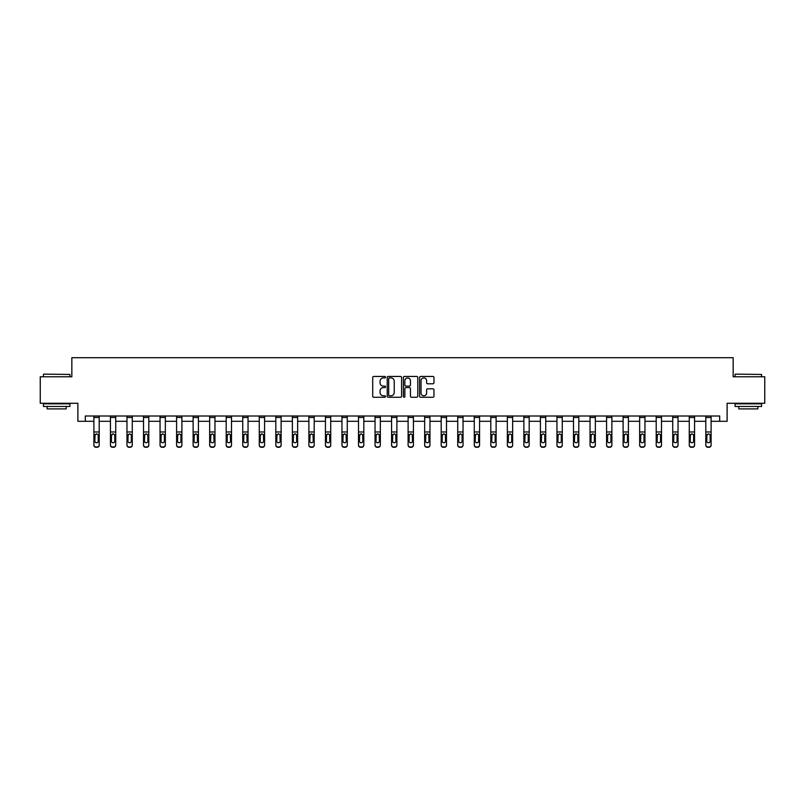 <?xml version="1.0" encoding="UTF-8"?>
<svg xmlns="http://www.w3.org/2000/svg" width="805" height="805" viewBox="0 0 805 805"><rect width="100%" height="100%" fill="white"/><g stroke="black" fill="none" stroke-linecap="round" stroke-linejoin="round"><path stroke-width="1.21" d="M385.535 377.173A0.725 0.725 0 0 0 384.81 376.448L373.751 376.448A1.036 1.036 0 0 0 372.715 377.485L372.715 396.221A1.036 1.036 0 0 0 373.751 397.257L384.81 397.257A0.725 0.725 0 0 0 385.535 396.533A0.725 0.725 0 0 0 384.81 395.798L383.381 395.798A3.331 3.331 0 0 1 380.051 392.468L380.051 390.908A3.331 3.331 0 0 1 383.381 387.577L384.81 387.577A0.725 0.725 0 0 0 385.535 386.853A0.725 0.725 0 0 0 384.81 386.128L383.381 386.128A3.331 3.331 0 0 1 380.051 382.798L380.051 381.238A3.331 3.331 0 0 1 383.381 377.907L384.81 377.907A0.725 0.725 0 0 0 385.535 377.173M432.909 383.784A1.036 1.036 0 0 0 433.955 382.737L433.955 377.485A1.036 1.036 0 0 0 432.909 376.448L420.633 376.448A1.036 1.036 0 0 0 419.596 377.485L419.596 396.221A1.036 1.036 0 0 0 420.633 397.257L432.909 397.257A1.036 1.036 0 0 0 433.955 396.221L433.955 389.872A1.036 1.036 0 0 0 432.909 388.825L427.656 388.825A1.036 1.036 0 0 0 426.62 389.872L426.62 393.021A2.787 2.787 0 0 1 423.833 395.798A2.787 2.787 0 0 1 421.045 393.021L421.045 380.685A2.787 2.787 0 0 1 423.833 377.907A2.787 2.787 0 0 1 426.62 380.685L426.62 382.737A1.036 1.036 0 0 0 427.656 383.784L432.909 383.784M85.31 421.307L85.31 416.004L719.69 416.004L719.69 421.307L727.116 421.307L727.116 403.285L764.75 403.285L764.75 376.78L733.154 376.78L733.154 357.702L71.846 357.702L71.846 376.78L40.25 376.78L40.25 403.285L77.884 403.285L77.884 421.307L93.893 421.307M401.594 377.485A1.036 1.036 0 0 0 400.548 376.448L388.272 376.448A1.036 1.036 0 0 0 387.225 377.485L387.225 396.221A1.036 1.036 0 0 0 388.272 397.257L400.548 397.257A1.036 1.036 0 0 0 401.594 396.221L401.594 377.485M404.452 376.448L416.728 376.448A1.036 1.036 0 0 1 417.775 377.485L417.775 396.221A1.036 1.036 0 0 1 416.728 397.257L411.476 397.257A1.036 1.036 0 0 1 410.439 396.221L410.439 388.624A1.036 1.036 0 0 0 409.393 387.577L405.911 387.577A1.036 1.036 0 0 0 404.865 388.624L404.865 396.533A0.725 0.725 0 0 1 404.14 397.257A0.725 0.725 0 0 1 403.406 396.533L403.406 377.485A1.036 1.036 0 0 1 404.452 376.448M99.196 421.307L110.436 421.307M115.729 421.307L126.969 421.307M132.272 421.307L143.511 421.307M148.804 421.307L160.044 421.307M165.347 421.307L176.587 421.307M181.89 421.307L193.12 421.307M198.422 421.307L209.662 421.307M214.965 421.307L226.195 421.307M231.498 421.307L242.738 421.307M248.041 421.307L259.27 421.307M264.573 421.307L275.813 421.307M281.116 421.307L292.356 421.307M297.649 421.307L308.889 421.307M314.192 421.307L325.431 421.307M330.724 421.307L341.964 421.307M347.267 421.307L358.507 421.307M363.81 421.307L375.039 421.307M380.342 421.307L391.582 421.307M396.885 421.307L408.115 421.307M413.418 421.307L424.658 421.307M429.961 421.307L441.19 421.307M446.493 421.307L457.733 421.307M463.036 421.307L474.276 421.307M479.569 421.307L490.809 421.307M496.111 421.307L507.351 421.307M512.644 421.307L523.884 421.307M529.187 421.307L540.427 421.307M545.73 421.307L556.959 421.307M562.262 421.307L573.502 421.307M578.805 421.307L590.035 421.307M595.338 421.307L606.578 421.307M611.881 421.307L623.11 421.307M628.413 421.307L639.653 421.307M644.956 421.307L656.196 421.307M661.489 421.307L672.728 421.307M678.031 421.307L689.271 421.307M694.564 421.307L705.804 421.307M711.107 421.307L719.69 421.307M389.419 377.907A0.725 0.725 0 0 0 388.684 378.632L388.684 395.074A0.725 0.725 0 0 0 389.419 395.798L390.928 395.798A3.331 3.331 0 0 0 394.249 392.468L394.249 381.238A3.331 3.331 0 0 0 390.928 377.907L389.419 377.907M410.439 380.735A2.787 2.787 0 0 0 407.652 377.958A2.787 2.787 0 0 0 404.865 380.735L404.865 385.082A1.036 1.036 0 0 0 405.911 386.128L409.393 386.128A1.036 1.036 0 0 0 410.439 385.082L410.439 380.735M93.893 435.042L93.893 444.863A2.123 2.103 -0 0 0 96.016 446.966L97.073 446.966A2.123 2.103 -0 0 0 99.196 444.863L99.196 445.195A2.123 2.103 180 0 1 97.073 447.298L97.073 446.966M98.24 441.08L98.24 435.495L98.24 441.08A1.701 1.68 180 0 1 96.54 442.76A1.701 1.68 180 0 0 98.24 441.08M94.849 441.412L94.849 441.08A1.701 1.68 180 0 0 96.54 442.76M94.849 441.08L95.03 434.71L96.54 433.794L98.049 434.71L96.54 433.794L94.849 435.364M99.196 416.004L99.196 444.863M93.893 416.004L93.893 444.863M96.016 446.966L97.073 447.298M96.016 447.298A2.123 2.103 180 0 1 93.893 445.195M99.196 434.71L98.049 434.71L98.24 435.495M43.752 374.134L69.934 374.446L43.752 374.134M56.682 406.465L43.43 406.465L43.43 403.818L69.934 403.818L69.934 406.465L56.682 406.465M66.221 406.465L66.221 408.9L47.143 408.9L47.143 406.465M735.388 374.134L761.57 374.446L735.388 374.134M748.318 406.465L735.066 406.465L735.066 403.818L761.57 403.818L761.57 406.465L748.318 406.465M757.857 406.465L757.857 408.9L738.779 408.9L738.779 406.465M110.436 435.042L110.436 444.863A2.123 2.103 -0 0 0 112.549 446.966L113.616 446.966A2.123 2.103 -0 0 0 115.729 444.863L115.729 445.195A2.123 2.103 180 0 1 113.616 447.298L113.616 446.966M114.773 441.08L114.773 435.495L114.773 441.08A1.701 1.68 180 0 1 113.082 442.76A1.701 1.68 180 0 0 114.773 441.08M111.382 441.412L111.382 441.08A1.701 1.68 180 0 0 113.082 442.76M111.382 441.08L111.573 434.71L113.082 433.794L114.592 434.71L113.082 433.794L111.382 435.364M126.969 435.042L126.969 444.863A2.123 2.103 -0 0 0 129.092 446.966L130.148 446.966A2.123 2.103 -0 0 0 132.272 444.863L132.272 445.195A2.123 2.103 180 0 1 130.148 447.298L130.148 446.966M131.316 441.08L131.316 435.495L131.316 441.08A1.701 1.68 180 0 1 129.615 442.76A1.701 1.68 180 0 0 131.316 441.08M127.925 441.412L127.925 441.08A1.701 1.68 180 0 0 129.615 442.76M127.925 441.08L128.116 434.71L129.615 433.794L131.124 434.71L129.615 433.794L127.925 435.364M115.729 416.004L115.729 444.863M110.436 416.004L110.436 444.863M112.549 446.966L113.616 447.298M112.549 447.298A2.123 2.103 180 0 1 110.436 445.195M115.729 434.71L114.592 434.71L114.773 435.495M132.272 416.004L132.272 444.863M126.969 416.004L126.969 444.863M129.092 446.966L130.148 447.298M129.092 447.298A2.123 2.103 180 0 1 126.969 445.195M132.272 434.71L131.124 434.71L131.316 435.495M143.511 435.042L143.511 444.863A2.123 2.103 -0 0 0 145.625 446.966L146.691 446.966A2.123 2.103 -0 0 0 148.804 444.863L148.804 445.195A2.123 2.103 180 0 1 146.691 447.298L146.691 446.966M147.858 441.08L147.858 435.495L147.858 441.08A1.701 1.68 180 0 1 146.158 442.76A1.701 1.68 180 0 0 147.858 441.08M144.457 441.412L144.457 441.08A1.701 1.68 180 0 0 146.158 442.76M144.457 441.08L144.648 434.71L146.158 433.794L147.667 434.71L146.158 433.794L144.457 435.364M160.044 435.042L160.044 444.863A2.123 2.103 -0 0 0 162.167 446.966L163.224 446.966A2.123 2.103 -0 0 0 165.347 444.863L165.347 445.195A2.123 2.103 180 0 1 163.224 447.298L163.224 446.966M164.391 441.08L164.391 435.495L164.391 441.08A1.701 1.68 180 0 1 162.701 442.76A1.701 1.68 180 0 0 164.391 441.08M161 441.412L161 441.08A1.701 1.68 180 0 0 162.701 442.76M161 441.08L161.191 434.71L162.701 433.794L164.2 434.71L162.701 433.794L161 435.364M176.587 435.042L176.587 444.863A2.123 2.103 -0 0 0 178.7 446.966L179.767 446.966A2.123 2.103 -0 0 0 181.89 444.863L181.89 445.195A2.123 2.103 180 0 1 179.767 447.298L179.767 446.966M180.934 441.08L180.934 435.495L180.934 441.08A1.701 1.68 180 0 1 179.233 442.76A1.701 1.68 180 0 0 180.934 441.08M177.543 441.412L177.543 441.08A1.701 1.68 180 0 0 179.233 442.76M177.543 441.08L177.724 434.71L179.233 433.794L180.743 434.71L179.233 433.794L177.543 435.364M148.804 416.004L148.804 444.863M143.511 416.004L143.511 444.863M145.625 446.966L146.691 447.298M145.625 447.298A2.123 2.103 180 0 1 143.511 445.195M148.804 434.71L147.667 434.71L147.858 435.495M165.347 416.004L165.347 444.863M160.044 416.004L160.044 444.863M162.167 446.966L163.224 447.298M162.167 447.298A2.123 2.103 180 0 1 160.044 445.195M165.347 434.71L164.2 434.71L164.391 435.495M181.89 416.004L181.89 444.863M176.587 416.004L176.587 444.863M178.7 446.966L179.767 447.298M178.7 447.298A2.123 2.103 180 0 1 176.587 445.195M181.89 434.71L180.743 434.71L180.934 435.495M198.422 416.004L198.422 445.195A2.123 2.103 180 0 1 196.299 447.298L196.299 446.966A2.123 2.103 -0 0 0 198.422 444.863M195.243 446.966L195.243 447.298A2.123 2.103 180 0 1 193.12 445.195L193.12 444.863A2.123 2.103 -0 0 0 195.243 446.966L196.299 446.966M193.12 416.004L193.12 444.863M195.243 447.298L196.299 447.298M198.422 434.71L197.285 434.71L197.467 441.08A1.701 1.68 180 0 1 195.776 442.76A1.701 1.68 180 0 1 194.075 441.08L194.267 434.71L195.776 433.794L197.285 434.71L195.776 433.794L194.075 435.364M214.965 416.004L214.965 445.195A2.123 2.103 180 0 1 212.842 447.298L212.842 446.966A2.123 2.103 -0 0 0 214.965 444.863M211.785 446.966L211.785 447.298A2.123 2.103 180 0 1 209.662 445.195L209.662 444.863A2.123 2.103 -0 0 0 211.785 446.966L212.842 446.966M209.662 416.004L209.662 444.863M211.785 447.298L212.842 447.298M214.965 434.71L213.818 434.71L214.009 441.08A1.701 1.68 180 0 1 212.309 442.76A1.701 1.68 180 0 1 210.618 441.08L210.799 434.71L212.309 433.794L213.818 434.71L212.309 433.794L210.618 435.364M231.498 416.004L231.498 445.195A2.123 2.103 180 0 1 229.375 447.298L229.375 446.966A2.123 2.103 -0 0 0 231.498 444.863M228.318 446.966L228.318 447.298A2.123 2.103 180 0 1 226.195 445.195L226.195 444.863A2.123 2.103 -0 0 0 228.318 446.966L229.375 446.966M226.195 416.004L226.195 444.863M228.318 447.298L229.375 447.298M231.498 434.71L230.361 434.71L230.542 441.08A1.701 1.68 180 0 1 228.851 442.76A1.701 1.68 180 0 1 227.151 441.08L227.342 434.71L228.851 433.794L230.361 434.71L228.851 433.794L227.151 435.364M248.041 416.004L248.041 445.195A2.123 2.103 180 0 1 245.917 447.298L245.917 446.966A2.123 2.103 -0 0 0 248.041 444.863M244.861 446.966L244.861 447.298A2.123 2.103 180 0 1 242.738 445.195L242.738 444.863A2.123 2.103 -0 0 0 244.861 446.966L245.917 446.966M242.738 416.004L242.738 444.863M244.861 447.298L245.917 447.298M248.041 434.71L246.894 434.71L247.085 441.08A1.701 1.68 180 0 1 245.384 442.76A1.701 1.68 180 0 1 243.694 441.08L243.875 434.71L245.384 433.794L246.894 434.71L245.384 433.794L243.694 435.364M264.573 416.004L264.573 445.195A2.123 2.103 180 0 1 262.46 447.298L262.46 446.966A2.123 2.103 -0 0 0 264.573 444.863M261.394 446.966L261.394 447.298A2.123 2.103 180 0 1 259.27 445.195L259.27 444.863A2.123 2.103 -0 0 0 261.394 446.966L262.46 446.966M259.27 416.004L259.27 444.863M261.394 447.298L262.46 447.298M264.573 434.71L263.436 434.71L263.617 441.08A1.701 1.68 180 0 1 261.927 442.76A1.701 1.68 180 0 1 260.226 441.08L260.418 434.71L261.927 433.794L263.436 434.71L261.927 433.794L260.226 435.364M281.116 416.004L281.116 445.195A2.123 2.103 180 0 1 278.993 447.298L278.993 446.966A2.123 2.103 -0 0 0 281.116 444.863M277.936 446.966L277.936 447.298A2.123 2.103 180 0 1 275.813 445.195L275.813 444.863A2.123 2.103 -0 0 0 277.936 446.966L278.993 446.966M275.813 416.004L275.813 444.863M277.936 447.298L278.993 447.298M281.116 434.71L279.969 434.71L280.16 441.08A1.701 1.68 180 0 1 278.46 442.76A1.701 1.68 180 0 1 276.769 441.08L276.95 434.71L278.46 433.794L279.969 434.71L278.46 433.794L276.769 435.364M297.649 416.004L297.649 445.195A2.123 2.103 180 0 1 295.536 447.298L295.536 446.966A2.123 2.103 -0 0 0 297.649 444.863M294.469 446.966L294.469 447.298A2.123 2.103 180 0 1 292.356 445.195L292.356 444.863A2.123 2.103 -0 0 0 294.469 446.966L295.536 446.966M292.356 416.004L292.356 444.863M294.469 447.298L295.536 447.298M297.649 434.71L296.512 434.71L296.703 441.08A1.701 1.68 180 0 1 295.002 442.76A1.701 1.68 180 0 1 293.302 441.08L293.493 434.71L295.002 433.794L296.512 434.71L295.002 433.794L293.302 435.364M314.192 416.004L314.192 445.195A2.123 2.103 180 0 1 312.068 447.298L312.068 446.966A2.123 2.103 -0 0 0 314.192 444.863M311.012 446.966L311.012 447.298A2.123 2.103 180 0 1 308.889 445.195L308.889 444.863A2.123 2.103 -0 0 0 311.012 446.966L312.068 446.966M308.889 416.004L308.889 444.863M311.012 447.298L312.068 447.298M314.192 434.71L313.044 434.71L313.236 441.08A1.701 1.68 180 0 1 311.535 442.76A1.701 1.68 180 0 1 309.845 441.08L310.036 434.71L311.535 433.794L313.044 434.71L311.535 433.794L309.845 435.364M330.724 416.004L330.724 445.195A2.123 2.103 180 0 1 328.611 447.298L328.611 446.966A2.123 2.103 -0 0 0 330.724 444.863M327.544 446.966L327.544 447.298A2.123 2.103 180 0 1 325.431 445.195L325.431 444.863A2.123 2.103 -0 0 0 327.544 446.966L328.611 446.966M325.431 416.004L325.431 444.863M327.544 447.298L328.611 447.298M330.724 434.71L329.587 434.71L329.778 441.08A1.701 1.68 180 0 1 328.078 442.76A1.701 1.68 180 0 1 326.377 441.08L326.568 434.71L328.078 433.794L329.587 434.71L328.078 433.794L326.377 435.364M347.267 416.004L347.267 445.195A2.123 2.103 180 0 1 345.144 447.298L345.144 446.966A2.123 2.103 -0 0 0 347.267 444.863M344.087 446.966L344.087 447.298A2.123 2.103 180 0 1 341.964 445.195L341.964 444.863A2.123 2.103 -0 0 0 344.087 446.966L345.144 446.966M341.964 416.004L341.964 444.863M344.087 447.298L345.144 447.298M347.267 434.71L346.12 434.71L346.311 441.08A1.701 1.68 180 0 1 344.621 442.76A1.701 1.68 180 0 1 342.92 441.08L343.111 434.71L344.621 433.794L346.12 434.71L344.621 433.794L342.92 435.364M363.81 416.004L363.81 445.195A2.123 2.103 180 0 1 361.687 447.298L361.687 446.966A2.123 2.103 -0 0 0 363.81 444.863M360.62 446.966L360.62 447.298A2.123 2.103 180 0 1 358.507 445.195L358.507 444.863A2.123 2.103 -0 0 0 360.62 446.966L361.687 446.966M358.507 416.004L358.507 444.863M360.62 447.298L361.687 447.298M363.81 434.71L362.663 434.71L362.854 441.08A1.701 1.68 180 0 1 361.153 442.76A1.701 1.68 180 0 1 359.463 441.08L359.644 434.71L361.153 433.794L362.663 434.71L361.153 433.794L359.463 435.364M380.342 416.004L380.342 445.195A2.123 2.103 180 0 1 378.219 447.298L378.219 446.966A2.123 2.103 -0 0 0 380.342 444.863M377.163 446.966L377.163 447.298A2.123 2.103 180 0 1 375.039 445.195L375.039 444.863A2.123 2.103 -0 0 0 377.163 446.966L378.219 446.966M375.039 416.004L375.039 444.863M377.163 447.298L378.219 447.298M380.342 434.71L379.205 434.71L379.386 441.08A1.701 1.68 180 0 1 377.696 442.76A1.701 1.68 180 0 1 375.995 441.08L376.187 434.71L377.696 433.794L379.205 434.71L377.696 433.794L375.995 435.364M396.885 416.004L396.885 445.195A2.123 2.103 180 0 1 394.762 447.298L394.762 446.966A2.123 2.103 -0 0 0 396.885 444.863M393.705 446.966L393.705 447.298A2.123 2.103 180 0 1 391.582 445.195L391.582 444.863A2.123 2.103 -0 0 0 393.705 446.966L394.762 446.966M391.582 416.004L391.582 444.863M393.705 447.298L394.762 447.298M396.885 434.71L395.738 434.71L395.929 441.08A1.701 1.68 180 0 1 394.229 442.76A1.701 1.68 180 0 1 392.538 441.08L392.719 434.71L394.229 433.794L395.738 434.71L394.229 433.794L392.538 435.364M413.418 416.004L413.418 445.195A2.123 2.103 180 0 1 411.295 447.298L411.295 446.966A2.123 2.103 -0 0 0 413.418 444.863M410.238 446.966L410.238 447.298A2.123 2.103 180 0 1 408.115 445.195L408.115 444.863A2.123 2.103 -0 0 0 410.238 446.966L411.295 446.966M408.115 416.004L408.115 444.863M410.238 447.298L411.295 447.298M413.418 434.71L412.281 434.71L412.462 441.08A1.701 1.68 180 0 1 410.771 442.76A1.701 1.68 180 0 1 409.071 441.08L409.262 434.71L410.771 433.794L412.281 434.71L410.771 433.794L409.071 435.364M429.961 416.004L429.961 445.195A2.123 2.103 180 0 1 427.837 447.298L427.837 446.966A2.123 2.103 -0 0 0 429.961 444.863M426.781 446.966L426.781 447.298A2.123 2.103 180 0 1 424.658 445.195L424.658 444.863A2.123 2.103 -0 0 0 426.781 446.966L427.837 446.966M424.658 416.004L424.658 444.863M426.781 447.298L427.837 447.298M429.961 434.71L428.813 434.71L429.005 441.08A1.701 1.68 180 0 1 427.304 442.76A1.701 1.68 180 0 1 425.614 441.08L425.795 434.71L427.304 433.794L428.813 434.71L427.304 433.794L425.614 435.364M446.493 416.004L446.493 445.195A2.123 2.103 180 0 1 444.38 447.298L444.38 446.966A2.123 2.103 -0 0 0 446.493 444.863M443.314 446.966L443.314 447.298A2.123 2.103 180 0 1 441.19 445.195L441.19 444.863A2.123 2.103 -0 0 0 443.314 446.966L444.38 446.966M441.19 416.004L441.19 444.863M443.314 447.298L444.38 447.298M446.493 434.71L445.356 434.71L445.537 441.08A1.701 1.68 180 0 1 443.847 442.76A1.701 1.68 180 0 1 442.146 441.08L442.337 434.71L443.847 433.794L445.356 434.71L443.847 433.794L442.146 435.364M193.12 435.042L193.12 445.195M195.776 442.76A1.701 1.68 180 0 0 197.467 441.08L197.467 435.495M209.662 435.042L209.662 445.195M212.309 442.76A1.701 1.68 180 0 0 214.009 441.08L214.009 435.495M226.195 435.042L226.195 445.195M228.851 442.76A1.701 1.68 180 0 0 230.542 441.08L230.542 435.495M242.738 435.042L242.738 445.195M245.384 442.76A1.701 1.68 180 0 0 247.085 441.08L247.085 435.495M259.27 435.042L259.27 445.195M261.927 442.76A1.701 1.68 180 0 0 263.617 441.08L263.617 435.495M275.813 435.042L275.813 445.195M278.46 442.76A1.701 1.68 180 0 0 280.16 441.08L280.16 435.495M292.356 435.042L292.356 445.195M295.002 442.76A1.701 1.68 180 0 0 296.703 441.08L296.703 435.495M308.889 435.042L308.889 445.195M311.535 442.76A1.701 1.68 180 0 0 313.236 441.08L313.236 435.495M325.431 435.042L325.431 445.195M328.078 442.76A1.701 1.68 180 0 0 329.778 441.08L329.778 435.495M341.964 435.042L341.964 445.195M344.621 442.76A1.701 1.68 180 0 0 346.311 441.08L346.311 435.495M358.507 435.042L358.507 445.195M361.153 442.76A1.701 1.68 180 0 0 362.854 441.08L362.854 435.495M375.039 435.042L375.039 445.195M377.696 442.76A1.701 1.68 180 0 0 379.386 441.08L379.386 435.495M391.582 435.042L391.582 445.195M394.229 442.76A1.701 1.68 180 0 0 395.929 441.08L395.929 435.495M408.115 435.042L408.115 445.195M410.771 442.76A1.701 1.68 180 0 0 412.462 441.08L412.462 435.495M424.658 435.042L424.658 445.195M427.304 442.76A1.701 1.68 180 0 0 429.005 441.08L429.005 435.495M441.19 435.042L441.19 445.195M443.847 442.76A1.701 1.68 180 0 0 445.537 441.08L445.537 435.495M457.733 435.042L457.733 444.863A2.123 2.103 -0 0 0 459.856 446.966L460.913 446.966A2.123 2.103 -0 0 0 463.036 444.863L463.036 445.195A2.123 2.103 180 0 1 460.913 447.298L460.913 446.966M462.08 441.08L462.08 435.495L462.08 441.08A1.701 1.68 180 0 1 460.38 442.76A1.701 1.68 180 0 0 462.08 441.08M458.689 441.412L458.689 441.08A1.701 1.68 180 0 0 460.38 442.76M458.689 441.08L458.88 434.71L460.38 433.794L461.889 434.71L460.38 433.794L458.689 435.364M474.276 435.042L474.276 444.863A2.123 2.103 -0 0 0 476.389 446.966L477.456 446.966A2.123 2.103 -0 0 0 479.569 444.863L479.569 445.195A2.123 2.103 180 0 1 477.456 447.298L477.456 446.966M478.623 441.08L478.623 435.495L478.623 441.08A1.701 1.68 180 0 1 476.922 442.76A1.701 1.68 180 0 0 478.623 441.08M475.222 441.412L475.222 441.08A1.701 1.68 180 0 0 476.922 442.76M475.222 441.08L475.413 434.71L476.922 433.794L478.432 434.71L476.922 433.794L475.222 435.364M490.809 435.042L490.809 444.863A2.123 2.103 -0 0 0 492.932 446.966L493.988 446.966A2.123 2.103 -0 0 0 496.111 444.863L496.111 445.195A2.123 2.103 180 0 1 493.988 447.298L493.988 446.966M495.156 441.08L495.156 435.495L495.156 441.08A1.701 1.68 180 0 1 493.465 442.76A1.701 1.68 180 0 0 495.156 441.08M491.764 441.412L491.764 441.08A1.701 1.68 180 0 0 493.465 442.76M491.764 441.08L491.956 434.71L493.465 433.794L494.964 434.71L493.465 433.794L491.764 435.364M507.351 435.042L507.351 444.863A2.123 2.103 -0 0 0 509.464 446.966L510.531 446.966A2.123 2.103 -0 0 0 512.644 444.863L512.644 445.195A2.123 2.103 180 0 1 510.531 447.298L510.531 446.966M511.698 441.08L511.698 435.495L511.698 441.08A1.701 1.68 180 0 1 509.998 442.76A1.701 1.68 180 0 0 511.698 441.08M508.297 441.412L508.297 441.08A1.701 1.68 180 0 0 509.998 442.76M508.297 441.08L508.488 434.71L509.998 433.794L511.507 434.71L509.998 433.794L508.297 435.364M463.036 416.004L463.036 444.863M457.733 416.004L457.733 444.863M459.856 446.966L460.913 447.298M459.856 447.298A2.123 2.103 180 0 1 457.733 445.195M463.036 434.71L461.889 434.71L462.08 435.495M479.569 416.004L479.569 444.863M474.276 416.004L474.276 444.863M476.389 446.966L477.456 447.298M476.389 447.298A2.123 2.103 180 0 1 474.276 445.195M479.569 434.71L478.432 434.71L478.623 435.495M496.111 416.004L496.111 444.863M490.809 416.004L490.809 444.863M492.932 446.966L493.988 447.298M492.932 447.298A2.123 2.103 180 0 1 490.809 445.195M496.111 434.71L494.964 434.71L495.156 435.495M512.644 416.004L512.644 444.863M507.351 416.004L507.351 444.863M509.464 446.966L510.531 447.298M509.464 447.298A2.123 2.103 180 0 1 507.351 445.195M512.644 434.71L511.507 434.71L511.698 435.495M523.884 435.042L523.884 444.863A2.123 2.103 -0 0 0 526.007 446.966L527.064 446.966A2.123 2.103 -0 0 0 529.187 444.863L529.187 445.195A2.123 2.103 180 0 1 527.064 447.298L527.064 446.966M528.231 441.08L528.231 435.495L528.231 441.08A1.701 1.68 180 0 1 526.54 442.76A1.701 1.68 180 0 0 528.231 441.08M524.84 441.412L524.84 441.08A1.701 1.68 180 0 0 526.54 442.76M524.84 441.08L525.031 434.71L526.54 433.794L528.05 434.71L526.54 433.794L524.84 435.364M540.427 435.042L540.427 444.863A2.123 2.103 -0 0 0 542.54 446.966L543.606 446.966A2.123 2.103 -0 0 0 545.73 444.863L545.73 445.195A2.123 2.103 180 0 1 543.606 447.298L543.606 446.966M544.774 441.08L544.774 435.495L544.774 441.08A1.701 1.68 180 0 1 543.073 442.76A1.701 1.68 180 0 0 544.774 441.08M541.383 441.412L541.383 441.08A1.701 1.68 180 0 0 543.073 442.76M541.383 441.08L541.564 434.71L543.073 433.794L544.583 434.71L543.073 433.794L541.383 435.364M556.959 435.042L556.959 444.863A2.123 2.103 -0 0 0 559.083 446.966L560.139 446.966A2.123 2.103 -0 0 0 562.262 444.863L562.262 445.195A2.123 2.103 180 0 1 560.139 447.298L560.139 446.966M561.306 441.08L561.306 435.495L561.306 441.08A1.701 1.68 180 0 1 559.616 442.76A1.701 1.68 180 0 0 561.306 441.08M557.915 441.412L557.915 441.08A1.701 1.68 180 0 0 559.616 442.76M557.915 441.08L558.106 434.71L559.616 433.794L561.125 434.71L559.616 433.794L557.915 435.364M573.502 435.042L573.502 444.863A2.123 2.103 -0 0 0 575.625 446.966L576.682 446.966A2.123 2.103 -0 0 0 578.805 444.863L578.805 445.195A2.123 2.103 180 0 1 576.682 447.298L576.682 446.966M577.849 441.08L577.849 435.495L577.849 441.08A1.701 1.68 180 0 1 576.149 442.76A1.701 1.68 180 0 0 577.849 441.08M574.458 441.412L574.458 441.08A1.701 1.68 180 0 0 576.149 442.76M574.458 441.08L574.639 434.71L576.149 433.794L577.658 434.71L576.149 433.794L574.458 435.364M590.035 435.042L590.035 444.863A2.123 2.103 -0 0 0 592.158 446.966L593.215 446.966A2.123 2.103 -0 0 0 595.338 444.863L595.338 445.195A2.123 2.103 180 0 1 593.215 447.298L593.215 446.966M594.382 441.08L594.382 435.495L594.382 441.08A1.701 1.68 180 0 1 592.691 442.76A1.701 1.68 180 0 0 594.382 441.08M590.991 441.412L590.991 441.08A1.701 1.68 180 0 0 592.691 442.76M590.991 441.08L591.182 434.71L592.691 433.794L594.201 434.71L592.691 433.794L590.991 435.364M606.578 435.042L606.578 444.863A2.123 2.103 -0 0 0 608.701 446.966L609.757 446.966A2.123 2.103 -0 0 0 611.881 444.863L611.881 445.195A2.123 2.103 180 0 1 609.757 447.298L609.757 446.966M610.925 441.08L610.925 435.495L610.925 441.08A1.701 1.68 180 0 1 609.224 442.76A1.701 1.68 180 0 0 610.925 441.08M607.534 441.412L607.534 441.08A1.701 1.68 180 0 0 609.224 442.76M607.534 441.08L607.715 434.71L609.224 433.794L610.733 434.71L609.224 433.794L607.534 435.364M623.11 435.042L623.11 444.863A2.123 2.103 -0 0 0 625.233 446.966L626.3 446.966A2.123 2.103 -0 0 0 628.413 444.863L628.413 445.195A2.123 2.103 180 0 1 626.3 447.298L626.3 446.966M627.457 441.08L627.457 435.495L627.457 441.08A1.701 1.68 180 0 1 625.767 442.76A1.701 1.68 180 0 0 627.457 441.08M624.066 441.412L624.066 441.08A1.701 1.68 180 0 0 625.767 442.76M624.066 441.08L624.257 434.71L625.767 433.794L627.276 434.71L625.767 433.794L624.066 435.364M639.653 435.042L639.653 444.863A2.123 2.103 -0 0 0 641.776 446.966L642.833 446.966A2.123 2.103 -0 0 0 644.956 444.863L644.956 445.195A2.123 2.103 180 0 1 642.833 447.298L642.833 446.966M644 441.08L644 435.495L644 441.08A1.701 1.68 180 0 1 642.299 442.76A1.701 1.68 180 0 0 644 441.08M640.609 441.412L640.609 441.08A1.701 1.68 180 0 0 642.299 442.76M640.609 441.08L640.8 434.71L642.299 433.794L643.809 434.71L642.299 433.794L640.609 435.364M529.187 416.004L529.187 444.863M523.884 416.004L523.884 444.863M526.007 446.966L527.064 447.298M526.007 447.298A2.123 2.103 180 0 1 523.884 445.195M529.187 434.71L528.05 434.71L528.231 435.495M545.73 416.004L545.73 444.863M540.427 416.004L540.427 444.863M542.54 446.966L543.606 447.298M542.54 447.298A2.123 2.103 180 0 1 540.427 445.195M545.73 434.71L544.583 434.71L544.774 435.495M562.262 416.004L562.262 444.863M556.959 416.004L556.959 444.863M559.083 446.966L560.139 447.298M559.083 447.298A2.123 2.103 180 0 1 556.959 445.195M562.262 434.71L561.125 434.71L561.306 435.495M578.805 416.004L578.805 444.863M573.502 416.004L573.502 444.863M575.625 446.966L576.682 447.298M575.625 447.298A2.123 2.103 180 0 1 573.502 445.195M578.805 434.71L577.658 434.71L577.849 435.495M595.338 416.004L595.338 444.863M590.035 416.004L590.035 444.863M592.158 446.966L593.215 447.298M592.158 447.298A2.123 2.103 180 0 1 590.035 445.195M595.338 434.71L594.201 434.71L594.382 435.495M611.881 416.004L611.881 444.863M606.578 416.004L606.578 444.863M608.701 446.966L609.757 447.298M608.701 447.298A2.123 2.103 180 0 1 606.578 445.195M611.881 434.71L610.733 434.71L610.925 435.495M628.413 416.004L628.413 444.863M623.11 416.004L623.11 444.863M625.233 446.966L626.3 447.298M625.233 447.298A2.123 2.103 180 0 1 623.11 445.195M628.413 434.71L627.276 434.71L627.457 435.495M644.956 416.004L644.956 444.863M639.653 416.004L639.653 444.863M641.776 446.966L642.833 447.298M641.776 447.298A2.123 2.103 180 0 1 639.653 445.195M644.956 434.71L643.809 434.71L644 435.495M656.196 435.042L656.196 444.863A2.123 2.103 -0 0 0 658.309 446.966L659.375 446.966A2.123 2.103 -0 0 0 661.489 444.863L661.489 445.195A2.123 2.103 180 0 1 659.375 447.298L659.375 446.966M660.543 441.08L660.543 435.495L660.543 441.08A1.701 1.68 180 0 1 658.842 442.76A1.701 1.68 180 0 0 660.543 441.08M657.142 441.412L657.142 441.08A1.701 1.68 180 0 0 658.842 442.76M657.142 441.08L657.333 434.71L658.842 433.794L660.352 434.71L658.842 433.794L657.142 435.364M661.489 416.004L661.489 444.863M656.196 416.004L656.196 444.863M658.309 446.966L659.375 447.298M658.309 447.298A2.123 2.103 180 0 1 656.196 445.195M661.489 434.71L660.352 434.71L660.543 435.495M672.728 435.042L672.728 444.863A2.123 2.103 -0 0 0 674.852 446.966L675.908 446.966A2.123 2.103 -0 0 0 678.031 444.863L678.031 445.195A2.123 2.103 180 0 1 675.908 447.298L675.908 446.966M677.075 441.08L677.075 435.495L677.075 441.08A1.701 1.68 180 0 1 675.385 442.76A1.701 1.68 180 0 0 677.075 441.08M673.684 441.412L673.684 441.08A1.701 1.68 180 0 0 675.385 442.76M673.684 441.08L673.876 434.71L675.385 433.794L676.884 434.71L675.385 433.794L673.684 435.364M678.031 416.004L678.031 444.863M672.728 416.004L672.728 444.863M674.852 446.966L675.908 447.298M674.852 447.298A2.123 2.103 180 0 1 672.728 445.195M678.031 434.71L676.884 434.71L677.075 435.495M689.271 435.042L689.271 444.863A2.123 2.103 -0 0 0 691.384 446.966L692.451 446.966A2.123 2.103 -0 0 0 694.564 444.863L694.564 445.195A2.123 2.103 180 0 1 692.451 447.298L692.451 446.966M693.618 441.08L693.618 435.495L693.618 441.08A1.701 1.68 180 0 1 691.918 442.76A1.701 1.68 180 0 0 693.618 441.08M690.227 441.412L690.227 441.08A1.701 1.68 180 0 0 691.918 442.76M690.227 441.08L690.408 434.71L691.918 433.794L693.427 434.71L691.918 433.794L690.227 435.364M694.564 416.004L694.564 444.863M689.271 416.004L689.271 444.863M691.384 446.966L692.451 447.298M691.384 447.298A2.123 2.103 180 0 1 689.271 445.195M694.564 434.71L693.427 434.71L693.618 435.495M705.804 435.042L705.804 444.863A2.123 2.103 -0 0 0 707.927 446.966L708.984 446.966A2.123 2.103 -0 0 0 711.107 444.863L711.107 445.195A2.123 2.103 180 0 1 708.984 447.298L708.984 446.966M710.151 441.08L710.151 435.495L710.151 441.08A1.701 1.68 180 0 1 708.46 442.76A1.701 1.68 180 0 0 710.151 441.08M706.76 441.412L706.76 441.08A1.701 1.68 180 0 0 708.46 442.76M706.76 441.08L706.951 434.71L708.46 433.794L709.97 434.71L708.46 433.794L706.76 435.364M711.107 416.004L711.107 444.863M705.804 416.004L705.804 444.863M707.927 446.966L708.984 447.298M707.927 447.298A2.123 2.103 180 0 1 705.804 445.195M711.107 434.71L709.97 434.71L710.151 435.495M93.893 416.024L99.196 416.024M93.893 434.71L95.03 434.71M93.893 431.973L99.196 431.973M93.893 417.483L99.196 417.483M110.436 416.024L115.729 416.024M110.436 434.71L111.573 434.71M110.436 431.973L115.729 431.973M110.436 417.483L115.729 417.483M126.969 416.024L132.272 416.024M126.969 434.71L128.116 434.71M126.969 431.973L132.272 431.973M126.969 417.483L132.272 417.483M143.511 416.024L148.804 416.024M143.511 434.71L144.648 434.71M143.511 431.973L148.804 431.973M143.511 417.483L148.804 417.483M160.044 416.024L165.347 416.024M160.044 434.71L161.191 434.71M160.044 431.973L165.347 431.973M160.044 417.483L165.347 417.483M176.587 416.024L181.89 416.024M176.587 434.71L177.724 434.71M176.587 431.973L181.89 431.973M176.587 417.483L181.89 417.483M193.12 416.024L198.422 416.024M193.12 434.71L194.267 434.71M193.12 431.973L198.422 431.973M193.12 417.483L198.422 417.483M209.662 416.024L214.965 416.024M209.662 434.71L210.799 434.71M209.662 431.973L214.965 431.973M209.662 417.483L214.965 417.483M226.195 416.024L231.498 416.024M226.195 434.71L227.342 434.71M226.195 431.973L231.498 431.973M226.195 417.483L231.498 417.483M242.738 416.024L248.041 416.024M242.738 434.71L243.875 434.71M242.738 431.973L248.041 431.973M242.738 417.483L248.041 417.483M259.27 416.024L264.573 416.024M259.27 434.71L260.418 434.71M259.27 431.973L264.573 431.973M259.27 417.483L264.573 417.483M275.813 416.024L281.116 416.024M275.813 434.71L276.95 434.71M275.813 431.973L281.116 431.973M275.813 417.483L281.116 417.483M292.356 416.024L297.649 416.024M292.356 434.71L293.493 434.71M292.356 431.973L297.649 431.973M292.356 417.483L297.649 417.483M308.889 416.024L314.192 416.024M308.889 434.71L310.036 434.71M308.889 431.973L314.192 431.973M308.889 417.483L314.192 417.483M325.431 416.024L330.724 416.024M325.431 434.71L326.568 434.71M325.431 431.973L330.724 431.973M325.431 417.483L330.724 417.483M341.964 416.024L347.267 416.024M341.964 434.71L343.111 434.71M341.964 431.973L347.267 431.973M341.964 417.483L347.267 417.483M358.507 416.024L363.81 416.024M358.507 434.71L359.644 434.71M358.507 431.973L363.81 431.973M358.507 417.483L363.81 417.483M375.039 416.024L380.342 416.024M375.039 434.71L376.187 434.71M375.039 431.973L380.342 431.973M375.039 417.483L380.342 417.483M391.582 416.024L396.885 416.024M391.582 434.71L392.719 434.71M391.582 431.973L396.885 431.973M391.582 417.483L396.885 417.483M408.115 416.024L413.418 416.024M408.115 434.71L409.262 434.71M408.115 431.973L413.418 431.973M408.115 417.483L413.418 417.483M424.658 416.024L429.961 416.024M424.658 434.71L425.795 434.71M424.658 431.973L429.961 431.973M424.658 417.483L429.961 417.483M441.19 416.024L446.493 416.024M441.19 434.71L442.337 434.71M441.19 431.973L446.493 431.973M441.19 417.483L446.493 417.483M457.733 416.024L463.036 416.024M457.733 434.71L458.88 434.71M457.733 431.973L463.036 431.973M457.733 417.483L463.036 417.483M474.276 416.024L479.569 416.024M474.276 434.71L475.413 434.71M474.276 431.973L479.569 431.973M474.276 417.483L479.569 417.483M490.809 416.024L496.111 416.024M490.809 434.71L491.956 434.71M490.809 431.973L496.111 431.973M490.809 417.483L496.111 417.483M507.351 416.024L512.644 416.024M507.351 434.71L508.488 434.71M507.351 431.973L512.644 431.973M507.351 417.483L512.644 417.483M523.884 416.024L529.187 416.024M523.884 434.71L525.031 434.71M523.884 431.973L529.187 431.973M523.884 417.483L529.187 417.483M540.427 416.024L545.73 416.024M540.427 434.71L541.564 434.71M540.427 431.973L545.73 431.973M540.427 417.483L545.73 417.483M556.959 416.024L562.262 416.024M556.959 434.71L558.106 434.71M556.959 431.973L562.262 431.973M556.959 417.483L562.262 417.483M573.502 416.024L578.805 416.024M573.502 434.71L574.639 434.71M573.502 431.973L578.805 431.973M573.502 417.483L578.805 417.483M590.035 416.024L595.338 416.024M590.035 434.71L591.182 434.71M590.035 431.973L595.338 431.973M590.035 417.483L595.338 417.483M606.578 416.024L611.881 416.024M606.578 434.71L607.715 434.71M606.578 431.973L611.881 431.973M606.578 417.483L611.881 417.483M623.11 416.024L628.413 416.024M623.11 434.71L624.257 434.71M623.11 431.973L628.413 431.973M623.11 417.483L628.413 417.483M639.653 416.024L644.956 416.024M639.653 434.71L640.8 434.71M639.653 431.973L644.956 431.973M639.653 417.483L644.956 417.483M656.196 416.024L661.489 416.024M656.196 434.71L657.333 434.71M656.196 431.973L661.489 431.973M656.196 417.483L661.489 417.483M672.728 416.024L678.031 416.024M672.728 434.71L673.876 434.71M672.728 431.973L678.031 431.973M672.728 417.483L678.031 417.483M689.271 416.024L694.564 416.024M689.271 434.71L690.408 434.71M689.271 431.973L694.564 431.973M689.271 417.483L694.564 417.483M705.804 416.024L711.107 416.024M705.804 434.71L706.951 434.71M705.804 431.973L711.107 431.973M705.804 417.483L711.107 417.483M43.43 376.78L43.43 374.446M49.477 403.818L49.477 403.285M63.887 403.818L63.887 403.285M69.934 376.78L69.934 374.446M735.066 376.78L735.066 374.446M741.113 403.818L741.113 403.285M755.523 403.818L755.523 403.285M761.57 376.78L761.57 374.446"/></g></svg>
